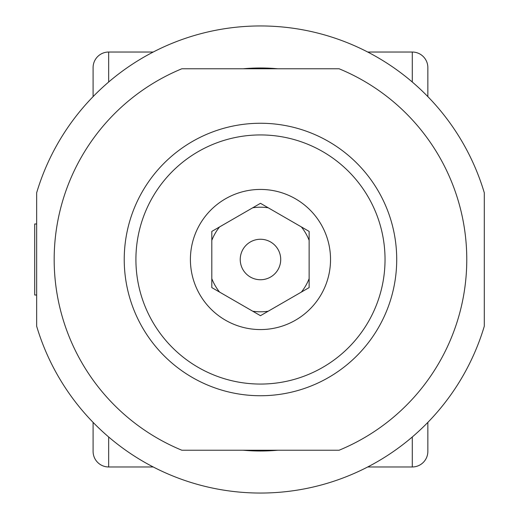 <?xml version="1.0" encoding="UTF-8"?>
<svg xmlns="http://www.w3.org/2000/svg" width="519" height="519" viewBox="0 0 519 519"><rect width="100%" height="100%" fill="white"/><g stroke="black" fill="none" stroke-linecap="round" stroke-linejoin="round"><path stroke-width="0.78" d="M36.654 192.789L36.654 326.211A233.55 233.55 0 0 0 484.292 326.211L484.292 192.789A233.55 233.55 0 0 0 36.654 192.789M243.223 450.233A191.511 191.511 0 0 0 277.723 450.233M277.723 68.767A191.511 191.511 0 0 0 243.223 68.767M181.851 450.233L339.095 450.233L341.385 449.272L339.095 450.233A206.303 206.303 0 0 0 339.095 68.767L181.851 68.767A206.303 206.303 0 0 0 181.851 450.233L179.561 449.272L181.851 450.233L339.095 450.233M260.473 395.738A136.238 136.238 0 0 0 378.461 191.381A136.238 136.238 0 0 0 142.485 191.381A136.238 136.238 0 0 0 260.473 395.738M260.473 384.06A124.56 124.56 0 0 1 152.599 197.22A124.56 124.56 0 0 1 368.347 197.22A124.56 124.56 0 0 1 260.473 384.06M260.473 279.741A20.241 20.241 0 0 1 242.944 249.38A20.241 20.241 0 0 1 278.002 249.38A20.241 20.241 0 0 1 260.473 279.741M309.136 240.342L309.136 231.403L260.473 203.312L211.81 231.409L211.81 287.597L260.473 315.688L309.136 287.591L309.136 240.342A52.296 52.296 0 0 0 301.396 226.939M211.81 240.342A52.296 52.296 0 0 1 219.55 226.939M219.55 292.061A52.296 52.296 0 0 1 211.81 278.658M252.734 207.782A52.296 52.296 0 0 1 268.213 207.782M268.213 311.218A52.296 52.296 0 0 1 252.734 311.218M309.136 278.658A52.296 52.296 0 0 1 301.396 292.061M260.473 329.565A70.065 70.065 0 0 0 321.151 224.468A70.065 70.065 0 0 0 199.796 224.468A70.065 70.065 0 0 0 260.473 329.565M93.096 96.618L93.096 67.6A15.57 15.57 0 0 1 108.666 52.03L153.228 52.03M93.096 422.382L93.096 451.4A15.57 15.57 0 0 0 108.666 466.97L153.228 466.97M427.851 422.382L427.851 451.4A15.57 15.57 0 0 1 412.281 466.97L367.718 466.97M427.851 96.618L427.851 67.6A15.57 15.57 0 0 0 412.281 52.03L367.718 52.03M36.654 295.019L34.708 295.019L34.708 223.981L36.654 223.981M93.096 67.6A15.57 15.57 0 0 1 108.666 52.03L108.666 82.015M108.666 466.97L108.666 436.985M427.851 451.4A15.57 15.57 0 0 1 412.281 466.97L412.281 436.985M412.281 52.03L412.281 82.015"/></g></svg>
